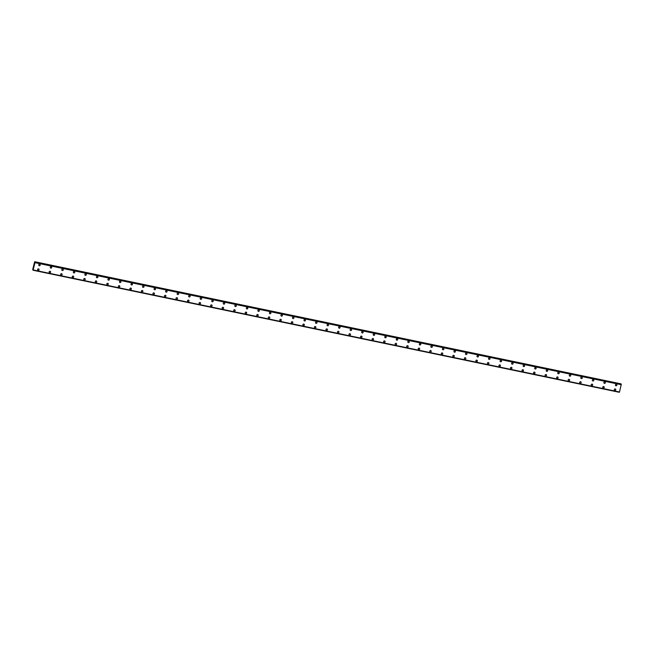 <?xml version="1.0" encoding="UTF-8"?>
<svg xmlns="http://www.w3.org/2000/svg" width="654" height="654" viewBox="0 0 654 654"><rect width="100%" height="100%" fill="white"/><g stroke="black" fill="none" stroke-linecap="round" stroke-linejoin="round"><path stroke-width="0.98" d="M40.074 264.568A0.752 0.728 -36.3 0 1 39.289 265.728A0.752 0.728 -36.3 0 1 38.856 264.617A0.752 0.728 -36.3 0 1 40.074 264.568A0.752 0.728 -36.3 0 1 39.289 265.728A0.752 0.728 -36.3 0 1 38.864 265.459M51.609 266.971A0.752 0.728 -36.3 0 1 50.824 268.132A0.752 0.728 -36.3 0 1 50.391 267.02A0.752 0.728 -36.3 0 1 51.609 266.971A0.752 0.728 -36.3 0 1 50.824 268.132A0.752 0.728 -36.3 0 1 50.399 267.854M63.144 269.366A0.752 0.728 -36.3 0 1 62.359 270.535A0.752 0.728 -36.3 0 1 61.917 269.423A0.752 0.728 -36.3 0 1 63.144 269.366A0.752 0.728 -36.3 0 1 62.359 270.535A0.752 0.728 -36.3 0 1 61.934 270.257M74.67 271.77A0.752 0.728 -36.3 0 1 73.894 272.931A0.752 0.728 -36.3 0 1 73.452 271.819A0.752 0.728 -36.3 0 1 74.67 271.77A0.752 0.728 -36.3 0 1 73.894 272.931A0.752 0.728 -36.3 0 1 73.461 272.661M86.205 274.173A0.752 0.728 -36.3 0 1 85.429 275.334A0.752 0.728 -36.3 0 1 84.987 274.222A0.752 0.728 -36.3 0 1 86.205 274.173A0.752 0.728 -36.3 0 1 85.429 275.334A0.752 0.728 -36.3 0 1 84.995 275.056M97.74 276.577A0.752 0.728 -36.3 0 1 96.964 277.737A0.752 0.728 -36.3 0 1 96.522 276.626A0.752 0.728 -36.3 0 1 97.74 276.577A0.752 0.728 -36.3 0 1 96.964 277.737A0.752 0.728 -36.3 0 1 96.53 277.459M109.275 278.972A0.752 0.728 -36.3 0 1 108.49 280.133A0.752 0.728 -36.3 0 1 108.057 279.029A0.752 0.728 -36.3 0 1 109.275 278.972A0.752 0.728 -36.3 0 1 108.49 280.141A0.752 0.728 -36.3 0 1 108.065 279.863M120.81 281.375A0.752 0.728 -36.3 0 1 120.025 282.536A0.752 0.728 -36.3 0 1 119.592 281.424A0.752 0.728 -36.3 0 1 120.81 281.375A0.752 0.728 -36.3 0 1 120.025 282.536A0.752 0.728 -36.3 0 1 119.6 282.266M132.345 283.779A0.752 0.728 -36.3 0 1 131.56 284.94A0.752 0.728 -36.3 0 1 131.127 283.828A0.752 0.728 -36.3 0 1 132.345 283.779A0.752 0.728 -36.3 0 1 131.56 284.94A0.752 0.728 -36.3 0 1 131.135 284.662M143.872 286.174A0.752 0.728 -36.3 0 1 143.095 287.343A0.752 0.728 -36.3 0 1 142.654 286.231A0.752 0.728 -36.3 0 1 143.872 286.174A0.752 0.728 -36.3 0 1 143.095 287.343A0.752 0.728 -36.3 0 1 142.662 287.065M155.407 288.577A0.752 0.728 -36.3 0 1 154.63 289.738A0.752 0.728 -36.3 0 1 154.189 288.627A0.752 0.728 -36.3 0 1 155.407 288.577A0.752 0.728 -36.3 0 1 154.63 289.738A0.752 0.728 -36.3 0 1 154.197 289.469M166.942 290.981A0.752 0.728 -36.3 0 1 166.165 292.142A0.752 0.728 -36.3 0 1 165.724 291.03A0.752 0.728 -36.3 0 1 166.942 290.981A0.752 0.728 -36.3 0 1 166.165 292.142A0.752 0.728 -36.3 0 1 165.732 291.864M178.477 293.376A0.752 0.728 -36.3 0 1 177.7 294.545A0.752 0.728 -36.3 0 1 177.259 293.433A0.752 0.728 -36.3 0 1 178.477 293.384A0.752 0.728 -36.3 0 1 177.7 294.545A0.752 0.728 -36.3 0 1 177.267 294.267M190.012 295.78A0.752 0.728 -36.3 0 1 189.227 296.941A0.752 0.728 -36.3 0 1 188.793 295.837A0.752 0.728 -36.3 0 1 190.012 295.78A0.752 0.728 -36.3 0 1 189.227 296.941A0.752 0.728 -36.3 0 1 188.802 296.671M201.546 298.183A0.752 0.728 -36.3 0 1 200.762 299.344A0.752 0.728 -36.3 0 1 200.328 298.232A0.752 0.728 -36.3 0 1 201.546 298.183A0.752 0.728 -36.3 0 1 200.762 299.344A0.752 0.728 -36.3 0 1 200.337 299.074M213.081 300.587A0.752 0.728 -36.3 0 1 212.297 301.747A0.752 0.728 -36.3 0 1 211.855 300.636A0.752 0.728 -36.3 0 1 213.081 300.587A0.752 0.728 -36.3 0 1 212.297 301.747A0.752 0.728 -36.3 0 1 211.871 301.469M224.608 302.982A0.752 0.728 -36.3 0 1 223.832 304.151A0.752 0.728 -36.3 0 1 223.39 303.039A0.752 0.728 -36.3 0 1 224.608 302.982A0.752 0.728 -36.3 0 1 223.832 304.151A0.752 0.728 -36.3 0 1 223.398 303.873M236.143 305.385A0.752 0.728 -36.3 0 1 235.366 306.546A0.752 0.728 -36.3 0 1 234.925 305.434A0.752 0.728 -36.3 0 1 236.143 305.385A0.752 0.728 -36.3 0 1 235.366 306.546A0.752 0.728 -36.3 0 1 234.933 306.276M247.678 307.789A0.752 0.728 -36.3 0 1 246.901 308.95A0.752 0.728 -36.3 0 1 246.46 307.838A0.752 0.728 -36.3 0 1 247.678 307.789A0.752 0.728 -36.3 0 1 246.901 308.95A0.752 0.728 -36.3 0 1 246.468 308.672M259.213 310.184A0.752 0.728 -36.3 0 1 258.428 311.353A0.752 0.728 -36.3 0 1 257.995 310.241A0.752 0.728 -36.3 0 1 259.213 310.184A0.752 0.728 -36.3 0 1 258.428 311.353A0.752 0.728 -36.3 0 1 258.003 311.075M270.748 312.587A0.752 0.728 -36.3 0 1 269.963 313.748A0.752 0.728 -36.3 0 1 269.53 312.645A0.752 0.728 -36.3 0 1 270.748 312.587A0.752 0.728 -36.3 0 1 269.963 313.748A0.752 0.728 -36.3 0 1 269.538 313.479M282.283 314.991A0.752 0.728 -36.3 0 1 281.498 316.152A0.752 0.728 -36.3 0 1 281.065 315.04A0.752 0.728 -36.3 0 1 282.283 314.991A0.752 0.728 -36.3 0 1 281.498 316.152A0.752 0.728 -36.3 0 1 281.073 315.882M293.809 317.394A0.752 0.728 -36.3 0 1 293.033 318.555A0.752 0.728 -36.3 0 1 292.591 317.443A0.752 0.728 -36.3 0 1 293.809 317.394A0.752 0.728 -36.3 0 1 293.033 318.555A0.752 0.728 -36.3 0 1 292.6 318.277M305.344 319.79A0.752 0.728 -36.3 0 1 304.568 320.951A0.752 0.728 -36.3 0 1 304.126 319.847A0.752 0.728 -36.3 0 1 305.344 319.79A0.752 0.728 -36.3 0 1 304.568 320.959A0.752 0.728 -36.3 0 1 304.135 320.681M316.879 322.193A0.752 0.728 -36.3 0 1 316.103 323.354A0.752 0.728 -36.3 0 1 315.661 322.242A0.752 0.728 -36.3 0 1 316.879 322.193A0.752 0.728 -36.3 0 1 316.103 323.354A0.752 0.728 -36.3 0 1 315.669 323.084M328.414 324.597A0.752 0.728 -36.3 0 1 327.638 325.757A0.752 0.728 -36.3 0 1 327.196 324.646A0.752 0.728 -36.3 0 1 328.414 324.597A0.752 0.728 -36.3 0 1 327.638 325.757A0.752 0.728 -36.3 0 1 327.204 325.479M339.949 326.992A0.752 0.728 -36.3 0 1 339.164 328.161A0.752 0.728 -36.3 0 1 338.731 327.049A0.752 0.728 -36.3 0 1 339.949 326.992A0.752 0.728 -36.3 0 1 339.164 328.161A0.752 0.728 -36.3 0 1 338.739 327.883M351.484 329.395A0.752 0.728 -36.3 0 1 350.699 330.556A0.752 0.728 -36.3 0 1 350.266 329.444A0.752 0.728 -36.3 0 1 351.484 329.395A0.752 0.728 -36.3 0 1 350.699 330.556A0.752 0.728 -36.3 0 1 350.274 330.286M363.011 331.799A0.752 0.728 -36.3 0 1 362.234 332.96A0.752 0.728 -36.3 0 1 361.793 331.848A0.752 0.728 -36.3 0 1 363.019 331.799A0.752 0.728 -36.3 0 1 362.234 332.96A0.752 0.728 -36.3 0 1 361.801 332.682M374.546 334.202A0.752 0.728 -36.3 0 1 373.769 335.363A0.752 0.728 -36.3 0 1 373.328 334.251A0.752 0.728 -36.3 0 1 374.546 334.202A0.752 0.728 -36.3 0 1 373.769 335.363A0.752 0.728 -36.3 0 1 373.336 335.085M386.081 336.597A0.752 0.728 -36.3 0 1 385.304 337.758A0.752 0.728 -36.3 0 1 384.863 336.655A0.752 0.728 -36.3 0 1 386.081 336.597A0.752 0.728 -36.3 0 1 385.304 337.766A0.752 0.728 -36.3 0 1 384.871 337.489M397.616 339.001A0.752 0.728 -36.3 0 1 396.839 340.162A0.752 0.728 -36.3 0 1 396.398 339.05A0.752 0.728 -36.3 0 1 397.616 339.001A0.752 0.728 -36.3 0 1 396.839 340.162A0.752 0.728 -36.3 0 1 396.406 339.892M409.151 341.404A0.752 0.728 -36.3 0 1 408.366 342.565A0.752 0.728 -36.3 0 1 407.933 341.453A0.752 0.728 -36.3 0 1 409.151 341.404A0.752 0.728 -36.3 0 1 408.366 342.565A0.752 0.728 -36.3 0 1 407.941 342.287M420.686 343.8A0.752 0.728 -36.3 0 1 419.901 344.969A0.752 0.728 -36.3 0 1 419.467 343.857A0.752 0.728 -36.3 0 1 420.686 343.8A0.752 0.728 -36.3 0 1 419.901 344.969A0.752 0.728 -36.3 0 1 419.476 344.691M432.22 346.203A0.752 0.728 -36.3 0 1 431.436 347.364A0.752 0.728 -36.3 0 1 430.994 346.252A0.752 0.728 -36.3 0 1 432.22 346.203A0.752 0.728 -36.3 0 1 431.436 347.364A0.752 0.728 -36.3 0 1 431.011 347.094M443.747 348.607A0.752 0.728 -36.3 0 1 442.971 349.767A0.752 0.728 -36.3 0 1 442.529 348.656A0.752 0.728 -36.3 0 1 443.747 348.607A0.752 0.728 -36.3 0 1 442.971 349.767A0.752 0.728 -36.3 0 1 442.537 349.489M455.282 351.002A0.752 0.728 -36.3 0 1 454.505 352.171A0.752 0.728 -36.3 0 1 454.064 351.059A0.752 0.728 -36.3 0 1 455.282 351.01A0.752 0.728 -36.3 0 1 454.505 352.171A0.752 0.728 -36.3 0 1 454.072 351.893M466.817 353.405A0.752 0.728 -36.3 0 1 466.04 354.566A0.752 0.728 -36.3 0 1 465.599 353.462A0.752 0.728 -36.3 0 1 466.817 353.405A0.752 0.728 -36.3 0 1 466.04 354.566A0.752 0.728 -36.3 0 1 465.607 354.296M478.352 355.809A0.752 0.728 -36.3 0 1 477.567 356.97A0.752 0.728 -36.3 0 1 477.134 355.858A0.752 0.728 -36.3 0 1 478.352 355.809A0.752 0.728 -36.3 0 1 477.575 356.97A0.752 0.728 -36.3 0 1 477.142 356.7M489.887 358.212A0.752 0.728 -36.3 0 1 489.102 359.373A0.752 0.728 -36.3 0 1 488.669 358.261A0.752 0.728 -36.3 0 1 489.887 358.212A0.752 0.728 -36.3 0 1 489.102 359.373A0.752 0.728 -36.3 0 1 488.677 359.095M501.422 360.607A0.752 0.728 -36.3 0 1 500.637 361.776A0.752 0.728 -36.3 0 1 500.204 360.665A0.752 0.728 -36.3 0 1 501.422 360.607A0.752 0.728 -36.3 0 1 500.637 361.776A0.752 0.728 -36.3 0 1 500.212 361.498M512.949 363.011A0.752 0.728 -36.3 0 1 512.172 364.172A0.752 0.728 -36.3 0 1 511.73 363.06A0.752 0.728 -36.3 0 1 512.957 363.011A0.752 0.728 -36.3 0 1 512.172 364.172A0.752 0.728 -36.3 0 1 511.739 363.902M524.483 365.414A0.752 0.728 -36.3 0 1 523.707 366.575A0.752 0.728 -36.3 0 1 523.265 365.463A0.752 0.728 -36.3 0 1 524.483 365.414A0.752 0.728 -36.3 0 1 523.707 366.575A0.752 0.728 -36.3 0 1 523.274 366.297M536.018 367.81A0.752 0.728 -36.3 0 1 535.242 368.979A0.752 0.728 -36.3 0 1 534.8 367.867A0.752 0.728 -36.3 0 1 536.018 367.81A0.752 0.728 -36.3 0 1 535.242 368.979A0.752 0.728 -36.3 0 1 534.809 368.701M547.553 370.213A0.752 0.728 -36.3 0 1 546.777 371.374A0.752 0.728 -36.3 0 1 546.335 370.27A0.752 0.728 -36.3 0 1 547.553 370.213A0.752 0.728 -36.3 0 1 546.777 371.374A0.752 0.728 -36.3 0 1 546.343 371.104M559.088 372.617A0.752 0.728 -36.3 0 1 558.303 373.777A0.752 0.728 -36.3 0 1 557.87 372.666A0.752 0.728 -36.3 0 1 559.088 372.617A0.752 0.728 -36.3 0 1 558.303 373.777A0.752 0.728 -36.3 0 1 557.878 373.508M570.623 375.02A0.752 0.728 -36.3 0 1 569.838 376.181A0.752 0.728 -36.3 0 1 569.405 375.069A0.752 0.728 -36.3 0 1 570.623 375.02A0.752 0.728 -36.3 0 1 569.838 376.181A0.752 0.728 -36.3 0 1 569.413 375.903M582.158 377.415A0.752 0.728 -36.3 0 1 581.373 378.576A0.752 0.728 -36.3 0 1 580.932 377.472A0.752 0.728 -36.3 0 1 582.158 377.415A0.752 0.728 -36.3 0 1 581.373 378.584A0.752 0.728 -36.3 0 1 580.948 378.306M593.685 379.819A0.752 0.728 -36.3 0 1 592.908 380.98A0.752 0.728 -36.3 0 1 592.467 379.868A0.752 0.728 -36.3 0 1 593.685 379.819A0.752 0.728 -36.3 0 1 592.908 380.98A0.752 0.728 -36.3 0 1 592.475 380.71M605.22 382.222A0.752 0.728 -36.3 0 1 604.443 383.383A0.752 0.728 -36.3 0 1 604.002 382.271A0.752 0.728 -36.3 0 1 605.22 382.222A0.752 0.728 -36.3 0 1 604.443 383.383A0.752 0.728 -36.3 0 1 604.01 383.105M616.755 384.617A0.752 0.728 -36.3 0 1 615.978 385.786A0.752 0.728 -36.3 0 1 615.537 384.675A0.752 0.728 -36.3 0 1 616.755 384.617A0.752 0.728 -36.3 0 1 615.978 385.786A0.752 0.728 -36.3 0 1 615.545 385.508M38.954 269.17A0.752 0.728 -36.3 0 1 38.169 270.331A0.752 0.728 -36.3 0 1 37.736 269.219A0.752 0.728 -36.3 0 1 38.954 269.17A0.752 0.728 -36.3 0 1 38.169 270.331A0.752 0.728 -36.3 0 1 37.744 270.053M50.489 271.565A0.752 0.728 -36.3 0 1 49.704 272.734A0.752 0.728 -36.3 0 1 49.263 271.623A0.752 0.728 -36.3 0 1 50.489 271.565A0.752 0.728 -36.3 0 1 49.704 272.734A0.752 0.728 -36.3 0 1 49.271 272.456M62.016 273.969A0.752 0.728 -36.3 0 1 61.239 275.13A0.752 0.728 -36.3 0 1 60.797 274.018A0.752 0.728 -36.3 0 1 62.016 273.969A0.752 0.728 -36.3 0 1 61.239 275.13A0.752 0.728 -36.3 0 1 60.806 274.86M73.55 276.372A0.752 0.728 -36.3 0 1 72.774 277.533A0.752 0.728 -36.3 0 1 72.332 276.421A0.752 0.728 -36.3 0 1 73.55 276.372A0.752 0.728 -36.3 0 1 72.774 277.533A0.752 0.728 -36.3 0 1 72.341 277.255M85.085 278.776A0.752 0.728 -36.3 0 1 84.309 279.937A0.752 0.728 -36.3 0 1 83.867 278.825A0.752 0.728 -36.3 0 1 85.085 278.776A0.752 0.728 -36.3 0 1 84.309 279.937A0.752 0.728 -36.3 0 1 83.876 279.659M96.62 281.171A0.752 0.728 -36.3 0 1 95.836 282.332A0.752 0.728 -36.3 0 1 95.402 281.228A0.752 0.728 -36.3 0 1 96.62 281.171A0.752 0.728 -36.3 0 1 95.836 282.34A0.752 0.728 -36.3 0 1 95.41 282.062M108.155 283.574A0.752 0.728 -36.3 0 1 107.37 284.735A0.752 0.728 -36.3 0 1 106.937 283.623A0.752 0.728 -36.3 0 1 108.155 283.574A0.752 0.728 -36.3 0 1 107.37 284.735A0.752 0.728 -36.3 0 1 106.945 284.465M119.69 285.978A0.752 0.728 -36.3 0 1 118.905 287.139A0.752 0.728 -36.3 0 1 118.472 286.027A0.752 0.728 -36.3 0 1 119.69 285.978A0.752 0.728 -36.3 0 1 118.905 287.139A0.752 0.728 -36.3 0 1 118.48 286.861M131.217 288.373A0.752 0.728 -36.3 0 1 130.44 289.542A0.752 0.728 -36.3 0 1 129.999 288.43A0.752 0.728 -36.3 0 1 131.217 288.373A0.752 0.728 -36.3 0 1 130.44 289.542A0.752 0.728 -36.3 0 1 130.007 289.264M142.752 290.777A0.752 0.728 -36.3 0 1 141.975 291.937A0.752 0.728 -36.3 0 1 141.534 290.826A0.752 0.728 -36.3 0 1 142.752 290.777A0.752 0.728 -36.3 0 1 141.975 291.937A0.752 0.728 -36.3 0 1 141.542 291.668M154.287 293.18A0.752 0.728 -36.3 0 1 153.51 294.341A0.752 0.728 -36.3 0 1 153.069 293.229A0.752 0.728 -36.3 0 1 154.287 293.18A0.752 0.728 -36.3 0 1 153.51 294.341A0.752 0.728 -36.3 0 1 153.077 294.063M165.822 295.575A0.752 0.728 -36.3 0 1 165.045 296.744A0.752 0.728 -36.3 0 1 164.604 295.633A0.752 0.728 -36.3 0 1 165.822 295.583A0.752 0.728 -36.3 0 1 165.045 296.744A0.752 0.728 -36.3 0 1 164.612 296.466M177.357 297.979A0.752 0.728 -36.3 0 1 176.572 299.14A0.752 0.728 -36.3 0 1 176.139 298.036A0.752 0.728 -36.3 0 1 177.357 297.979A0.752 0.728 -36.3 0 1 176.572 299.14A0.752 0.728 -36.3 0 1 176.147 298.87M188.892 300.382A0.752 0.728 -36.3 0 1 188.107 301.543A0.752 0.728 -36.3 0 1 187.673 300.431A0.752 0.728 -36.3 0 1 188.892 300.382A0.752 0.728 -36.3 0 1 188.107 301.543A0.752 0.728 -36.3 0 1 187.682 301.273M200.418 302.786A0.752 0.728 -36.3 0 1 199.642 303.947A0.752 0.728 -36.3 0 1 199.2 302.835A0.752 0.728 -36.3 0 1 200.426 302.786A0.752 0.728 -36.3 0 1 199.642 303.947A0.752 0.728 -36.3 0 1 199.208 303.669M211.953 305.181A0.752 0.728 -36.3 0 1 211.177 306.35A0.752 0.728 -36.3 0 1 210.735 305.238A0.752 0.728 -36.3 0 1 211.953 305.181A0.752 0.728 -36.3 0 1 211.177 306.35A0.752 0.728 -36.3 0 1 210.743 306.072M223.488 307.584A0.752 0.728 -36.3 0 1 222.712 308.745A0.752 0.728 -36.3 0 1 222.27 307.633A0.752 0.728 -36.3 0 1 223.488 307.584A0.752 0.728 -36.3 0 1 222.712 308.745A0.752 0.728 -36.3 0 1 222.278 308.475M235.023 309.988A0.752 0.728 -36.3 0 1 234.246 311.149A0.752 0.728 -36.3 0 1 233.805 310.037A0.752 0.728 -36.3 0 1 235.023 309.988A0.752 0.728 -36.3 0 1 234.246 311.149A0.752 0.728 -36.3 0 1 233.813 310.871M246.558 312.383A0.752 0.728 -36.3 0 1 245.773 313.552A0.752 0.728 -36.3 0 1 245.34 312.44A0.752 0.728 -36.3 0 1 246.558 312.383A0.752 0.728 -36.3 0 1 245.773 313.552A0.752 0.728 -36.3 0 1 245.348 313.274M258.093 314.787A0.752 0.728 -36.3 0 1 257.308 315.947A0.752 0.728 -36.3 0 1 256.875 314.844A0.752 0.728 -36.3 0 1 258.093 314.787A0.752 0.728 -36.3 0 1 257.308 315.947A0.752 0.728 -36.3 0 1 256.883 315.678M269.628 317.19A0.752 0.728 -36.3 0 1 268.843 318.351A0.752 0.728 -36.3 0 1 268.402 317.239A0.752 0.728 -36.3 0 1 269.628 317.19A0.752 0.728 -36.3 0 1 268.843 318.351A0.752 0.728 -36.3 0 1 268.418 318.081M281.155 319.593A0.752 0.728 -36.3 0 1 280.378 320.754A0.752 0.728 -36.3 0 1 279.937 319.642A0.752 0.728 -36.3 0 1 281.155 319.593A0.752 0.728 -36.3 0 1 280.378 320.754A0.752 0.728 -36.3 0 1 279.945 320.476M292.69 321.989A0.752 0.728 -36.3 0 1 291.913 323.15A0.752 0.728 -36.3 0 1 291.471 322.046A0.752 0.728 -36.3 0 1 292.69 321.989A0.752 0.728 -36.3 0 1 291.913 323.158A0.752 0.728 -36.3 0 1 291.48 322.88M304.224 324.392A0.752 0.728 -36.3 0 1 303.448 325.553A0.752 0.728 -36.3 0 1 303.006 324.441A0.752 0.728 -36.3 0 1 304.224 324.392A0.752 0.728 -36.3 0 1 303.448 325.553A0.752 0.728 -36.3 0 1 303.015 325.283M315.759 326.796A0.752 0.728 -36.3 0 1 314.975 327.956A0.752 0.728 -36.3 0 1 314.541 326.845A0.752 0.728 -36.3 0 1 315.759 326.796A0.752 0.728 -36.3 0 1 314.983 327.956A0.752 0.728 -36.3 0 1 314.549 327.679M327.294 329.191A0.752 0.728 -36.3 0 1 326.51 330.36A0.752 0.728 -36.3 0 1 326.076 329.248A0.752 0.728 -36.3 0 1 327.294 329.191A0.752 0.728 -36.3 0 1 326.51 330.36A0.752 0.728 -36.3 0 1 326.084 330.082M338.829 331.594A0.752 0.728 -36.3 0 1 338.044 332.755A0.752 0.728 -36.3 0 1 337.611 331.643A0.752 0.728 -36.3 0 1 338.829 331.594A0.752 0.728 -36.3 0 1 338.044 332.755A0.752 0.728 -36.3 0 1 337.619 332.485M350.356 333.998A0.752 0.728 -36.3 0 1 349.579 335.159A0.752 0.728 -36.3 0 1 349.138 334.047A0.752 0.728 -36.3 0 1 350.364 333.998A0.752 0.728 -36.3 0 1 349.579 335.159A0.752 0.728 -36.3 0 1 349.146 334.881M361.891 336.401A0.752 0.728 -36.3 0 1 361.114 337.562A0.752 0.728 -36.3 0 1 360.673 336.45A0.752 0.728 -36.3 0 1 361.891 336.401A0.752 0.728 -36.3 0 1 361.114 337.562A0.752 0.728 -36.3 0 1 360.681 337.284M373.426 338.797A0.752 0.728 -36.3 0 1 372.649 339.957A0.752 0.728 -36.3 0 1 372.208 338.854A0.752 0.728 -36.3 0 1 373.426 338.797A0.752 0.728 -36.3 0 1 372.649 339.966A0.752 0.728 -36.3 0 1 372.216 339.688M384.961 341.2A0.752 0.728 -36.3 0 1 384.184 342.361A0.752 0.728 -36.3 0 1 383.743 341.249A0.752 0.728 -36.3 0 1 384.961 341.2A0.752 0.728 -36.3 0 1 384.184 342.361A0.752 0.728 -36.3 0 1 383.751 342.091M396.496 343.603A0.752 0.728 -36.3 0 1 395.711 344.764A0.752 0.728 -36.3 0 1 395.278 343.652A0.752 0.728 -36.3 0 1 396.496 343.603A0.752 0.728 -36.3 0 1 395.711 344.764A0.752 0.728 -36.3 0 1 395.286 344.486M408.031 345.999A0.752 0.728 -36.3 0 1 407.246 347.168A0.752 0.728 -36.3 0 1 406.813 346.056A0.752 0.728 -36.3 0 1 408.031 345.999A0.752 0.728 -36.3 0 1 407.246 347.168A0.752 0.728 -36.3 0 1 406.821 346.89M419.566 348.402A0.752 0.728 -36.3 0 1 418.781 349.563A0.752 0.728 -36.3 0 1 418.339 348.451A0.752 0.728 -36.3 0 1 419.566 348.402A0.752 0.728 -36.3 0 1 418.781 349.563A0.752 0.728 -36.3 0 1 418.356 349.293M431.092 350.806A0.752 0.728 -36.3 0 1 430.316 351.966A0.752 0.728 -36.3 0 1 429.874 350.855A0.752 0.728 -36.3 0 1 431.092 350.806A0.752 0.728 -36.3 0 1 430.316 351.966A0.752 0.728 -36.3 0 1 429.882 351.688M442.627 353.201A0.752 0.728 -36.3 0 1 441.851 354.37A0.752 0.728 -36.3 0 1 441.409 353.258A0.752 0.728 -36.3 0 1 442.627 353.209A0.752 0.728 -36.3 0 1 441.851 354.37A0.752 0.728 -36.3 0 1 441.417 354.092M454.162 355.604A0.752 0.728 -36.3 0 1 453.386 356.765A0.752 0.728 -36.3 0 1 452.944 355.662A0.752 0.728 -36.3 0 1 454.162 355.604A0.752 0.728 -36.3 0 1 453.386 356.765A0.752 0.728 -36.3 0 1 452.952 356.495M465.697 358.008A0.752 0.728 -36.3 0 1 464.912 359.169A0.752 0.728 -36.3 0 1 464.479 358.057A0.752 0.728 -36.3 0 1 465.697 358.008A0.752 0.728 -36.3 0 1 464.92 359.169A0.752 0.728 -36.3 0 1 464.487 358.899M477.232 360.411A0.752 0.728 -36.3 0 1 476.447 361.572A0.752 0.728 -36.3 0 1 476.014 360.46A0.752 0.728 -36.3 0 1 477.232 360.411A0.752 0.728 -36.3 0 1 476.447 361.572A0.752 0.728 -36.3 0 1 476.022 361.294M488.767 362.807A0.752 0.728 -36.3 0 1 487.982 363.976A0.752 0.728 -36.3 0 1 487.549 362.864A0.752 0.728 -36.3 0 1 488.767 362.807A0.752 0.728 -36.3 0 1 487.982 363.976A0.752 0.728 -36.3 0 1 487.557 363.698M500.294 365.21A0.752 0.728 -36.3 0 1 499.517 366.371A0.752 0.728 -36.3 0 1 499.076 365.259A0.752 0.728 -36.3 0 1 500.294 365.21A0.752 0.728 -36.3 0 1 499.517 366.371A0.752 0.728 -36.3 0 1 499.084 366.101M511.829 367.613A0.752 0.728 -36.3 0 1 511.052 368.774A0.752 0.728 -36.3 0 1 510.611 367.662A0.752 0.728 -36.3 0 1 511.829 367.613A0.752 0.728 -36.3 0 1 511.052 368.774A0.752 0.728 -36.3 0 1 510.619 368.496M523.364 370.009A0.752 0.728 -36.3 0 1 522.587 371.178A0.752 0.728 -36.3 0 1 522.145 370.066A0.752 0.728 -36.3 0 1 523.364 370.009A0.752 0.728 -36.3 0 1 522.587 371.178A0.752 0.728 -36.3 0 1 522.154 370.9M534.898 372.412A0.752 0.728 -36.3 0 1 534.122 373.573A0.752 0.728 -36.3 0 1 533.68 372.469A0.752 0.728 -36.3 0 1 534.898 372.412A0.752 0.728 -36.3 0 1 534.122 373.573A0.752 0.728 -36.3 0 1 533.689 373.303M546.433 374.816A0.752 0.728 -36.3 0 1 545.649 375.976A0.752 0.728 -36.3 0 1 545.215 374.865A0.752 0.728 -36.3 0 1 546.433 374.816A0.752 0.728 -36.3 0 1 545.649 375.976A0.752 0.728 -36.3 0 1 545.223 375.698M557.968 377.219A0.752 0.728 -36.3 0 1 557.183 378.38A0.752 0.728 -36.3 0 1 556.75 377.268A0.752 0.728 -36.3 0 1 557.968 377.219A0.752 0.728 -36.3 0 1 557.183 378.38A0.752 0.728 -36.3 0 1 556.758 378.102M569.503 379.614A0.752 0.728 -36.3 0 1 568.718 380.775A0.752 0.728 -36.3 0 1 568.277 379.672A0.752 0.728 -36.3 0 1 569.503 379.614A0.752 0.728 -36.3 0 1 568.718 380.783A0.752 0.728 -36.3 0 1 568.293 380.505M581.03 382.018A0.752 0.728 -36.3 0 1 580.253 383.179A0.752 0.728 -36.3 0 1 579.812 382.067A0.752 0.728 -36.3 0 1 581.03 382.018A0.752 0.728 -36.3 0 1 580.253 383.179A0.752 0.728 -36.3 0 1 579.82 382.909M592.565 384.421A0.752 0.728 -36.3 0 1 591.788 385.582A0.752 0.728 -36.3 0 1 591.347 384.47A0.752 0.728 -36.3 0 1 592.565 384.421A0.752 0.728 -36.3 0 1 591.788 385.582A0.752 0.728 -36.3 0 1 591.355 385.304M604.1 386.816A0.752 0.728 -36.3 0 1 603.323 387.986A0.752 0.728 -36.3 0 1 602.882 386.874A0.752 0.728 -36.3 0 1 604.1 386.816A0.752 0.728 -36.3 0 1 603.323 387.986A0.752 0.728 -36.3 0 1 602.89 387.708M615.635 389.22A0.752 0.728 -36.3 0 1 614.85 390.381A0.752 0.728 -36.3 0 1 614.417 389.269A0.752 0.728 -36.3 0 1 615.635 389.22A0.752 0.728 -36.3 0 1 614.85 390.381A0.752 0.728 -36.3 0 1 614.425 390.111M621.022 384.119L34.662 261.714L34.989 262.671L33.043 270.233L32.716 269.481L34.662 261.714M621.251 384.168L35.005 262.18M33.166 270.037L619.461 392.089L33.174 270.028L619.461 392.089L621.3 384.233M619.428 392.081L33.06 270.2M619.338 392.286L33.043 270.233L619.354 392.253M33.934 265.516L33.943 265.965M34.997 262.532L621.284 384.585L34.997 262.556M621.022 383.857L34.727 261.796M621.3 384.29L35.005 262.229M621.284 384.724L34.989 262.671M619.51 392.008L33.215 269.955M621.03 383.98L34.736 261.927"/></g></svg>
